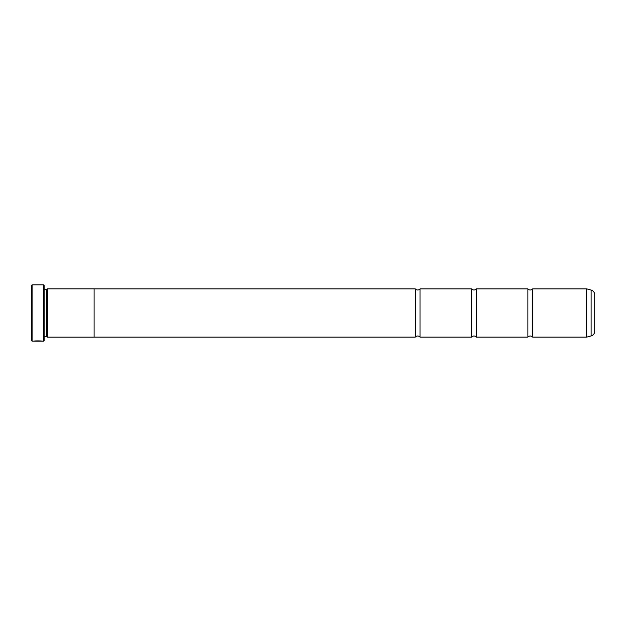 <?xml version="1.0" encoding="UTF-8"?>
<svg xmlns="http://www.w3.org/2000/svg" width="626" height="626" viewBox="0 0 626 626"><rect width="100%" height="100%" fill="white"/><g stroke="black" fill="none" stroke-linecap="round" stroke-linejoin="round"><path stroke-width="0.94" d="M532.726 337.148A3.153 3.153 0 0 0 527.898 337.148L527.898 288.852A3.153 3.153 0 0 0 532.726 288.852L586.585 288.852A0.485 0.485 0 0 1 586.711 288.868L586.711 337.132A0.485 0.485 0 0 1 586.585 337.148L532.726 337.148L532.726 288.852M527.898 337.148L476.386 337.148A3.153 3.153 0 0 0 471.558 337.148L471.558 288.852A3.153 3.153 0 0 0 476.386 288.852L527.898 288.852M471.558 337.148L420.046 337.148A3.153 3.153 0 0 0 415.218 337.148L415.218 288.852A3.153 3.153 0 0 0 420.046 288.852L471.558 288.852M43.695 341.17L43.695 284.83L44.18 285.315L44.18 340.685L43.695 341.17L32.106 341.17L31.3 340.364L31.3 285.636L32.106 284.83L32.106 341.17M42.153 341.17C42.419 340.857 34.125 340.755 33.874 341.162L41.324 341.17M43.695 284.83L32.106 284.83M46.59 336.358L46.59 289.642L47.396 288.836L47.396 337.164L46.59 336.358L44.18 336.358M46.59 289.642L44.18 289.642M586.711 337.132L591.124 335.951A4.828 4.828 0 0 0 594.7 331.287L594.7 294.713A4.828 4.828 0 0 0 591.124 290.049L586.711 288.868M476.386 337.148L476.386 288.852M47.396 337.164L94.08 337.164L94.08 288.836L47.396 288.836M415.218 288.852L94.08 288.852M415.218 337.148L94.08 337.148M420.046 337.148L420.046 288.852M586.585 337.148L586.585 288.852M591.124 335.951L591.124 290.049"/></g></svg>
